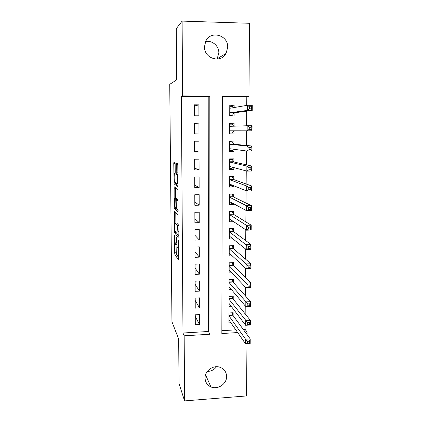 <?xml version="1.0" encoding="UTF-8"?>
<svg xmlns="http://www.w3.org/2000/svg" width="422" height="422" viewBox="0 0 422 422"><rect width="100%" height="100%" fill="white"/><g stroke="black" fill="none" stroke-linecap="round" stroke-linejoin="round"><path stroke-width="0.63" d="M174.523 235.054L174.74 254.097L178.342 259.846L178.406 241.442L178.253 240.107L178.131 243.257C178.116 246.321 177.905 247.719 177.509 247.44L177.135 246.87L176.359 237.549L176.227 240.603C176.217 243.599 176.016 244.971 175.636 244.713L175.283 244.174L174.523 235.054M205.577 41.609C212.108 39.99 219.06 45.982 218.849 52.961L217.082 59.091M227.701 47.29L226.06 53.436C220.78 63.727 204 58.605 204.501 46.71L205.725 41.293C210.52 30.046 228.349 35.026 227.701 47.29M216.518 366.723C214.202 369.804 211.148 371.365 207.36 371.402M226.609 376.45C226.867 383.936 217.668 390.076 210.905 386.89C207.191 385.133 205.245 382.179 205.071 378.038C204.818 371.091 212.788 365.035 219.445 367.093C223.976 368.596 226.366 371.713 226.609 376.45M175.156 164.169L174.945 162.47L173.954 162.064L173.774 163.578L174.107 183.934L177.773 186.513L177.973 185L177.82 165.318L177.646 163.62L176.322 163.034L176.201 172.856L176.375 174.544L177.161 175.119C177.81 176.327 177.757 184.44 177.113 183.765L174.618 182.024C174.012 180.89 174.038 173.078 174.65 173.621L175.035 173.838L175.225 172.334L175.156 164.169M246.965 343.724L246.543 395.936L184.588 400.9L179.028 383.645L178.68 339.051L171.954 321.791L169.739 84.321L176.66 79.879L176.259 28.68L182.109 21.1L249.529 23.289L248.943 96.606L222.362 96.332L221.845 333.522L237.691 332.562M184.588 400.9L184.166 335.812L209.95 334.245L209.813 96.205L182.599 95.921L182.109 21.1M182.979 333.011L208.421 331.486L208.21 96.696L181.376 96.422L182.979 333.011L184.166 335.812M181.376 96.422L182.599 95.921M174.376 211.174L174.534 232.585L178.168 237.396L178.026 215.014L174.376 211.174M174.144 206.685L174.165 186.751L177.799 189.404L178.021 191.219L177.889 201.03L176.375 199.706L176.185 201.136L176.412 208.273L178.042 209.908L178.037 212.16L174.349 208.436L174.144 206.685L174.84 206.669M234.131 107.531L234.141 105.131L229.774 105.948M234.141 105.131L229.779 105.099L229.737 115.966L234.094 115.981L234.105 112.822M234.041 126.183L234.057 123.187L229.705 123.43M234.02 130.82L234.004 133.953L229.668 133.848M233.93 149.282L233.92 151.778L229.6 151.113M233.957 144.218L233.973 141.101L229.642 141.112L229.6 151.809L233.92 151.778M233.846 167.592L233.835 169.47L229.536 168.246M233.872 161.969L233.888 158.872L229.573 158.909L229.531 169.517L233.835 169.47M233.756 185.754L233.751 187.015L230.206 185.553M233.788 179.577L233.804 176.501L229.505 176.565L229.462 187.088L233.751 187.015M233.672 203.768L233.667 204.433L230.618 202.776M233.704 197.048L233.719 193.999L229.436 194.078L229.399 204.522L233.667 204.433M233.588 221.64L230.839 219.873M233.619 214.381L233.635 211.359L229.373 211.459L229.331 221.824L233.588 221.708M233.54 231.583L233.556 228.582L229.304 228.708L229.267 238.989L232.881 238.873M233.456 248.653L233.471 245.673L229.241 245.82L229.199 256.022L232.285 255.906M233.377 265.586L233.392 262.632L229.178 262.8L229.135 272.928L231.826 272.812M233.297 282.397L233.313 279.464L229.109 279.654L229.072 289.698L231.456 289.587M233.218 299.077L233.229 296.165L229.046 296.376L229.009 306.346L231.145 306.235M195.259 314.817L195.296 324.808L199.543 324.565L199.511 314.585L195.259 314.817M195.191 298.059L195.233 308.129L199.49 307.902L199.458 297.848L195.191 298.059M195.122 281.173L195.164 291.322L199.442 291.117L199.411 280.978L195.122 281.173M195.059 264.156L195.096 274.379L199.39 274.2L199.358 263.982L195.059 264.156M194.99 247.002L195.033 257.309L199.342 257.146L199.311 246.854L194.99 247.002M194.922 229.721L194.964 240.107L199.29 239.965L199.258 229.589L194.922 229.721M194.853 212.298L194.895 222.769L199.237 222.647L199.205 212.192L194.853 212.298M194.785 194.742L194.827 205.292L199.184 205.192L199.158 194.658L194.785 194.742M194.716 177.045L194.758 187.679L199.137 187.605L199.105 176.982L194.716 177.045M194.642 159.205L194.684 169.924L199.084 169.871L199.052 159.168L194.642 159.205M194.574 141.222L194.616 152.031L199.031 151.999L198.994 141.206L194.574 141.222M194.5 123.097L194.542 133.99L198.973 133.985L198.941 123.108L194.5 123.097M198.92 115.828L198.889 104.862L194.431 104.825L194.473 115.807L198.92 115.828M243.241 329.397L245.05 329.292L245.087 324.539M245.166 313.899L245.229 305.918M245.303 295.806L245.372 287.134M245.44 277.56L245.514 268.192M245.578 259.166L245.657 249.08M245.72 240.614L245.799 229.8M245.862 221.903L245.947 210.356M246.005 203.035L246.095 190.739M246.147 184.008L246.248 170.947M246.29 164.812L246.395 150.976M246.437 145.453L246.548 130.831M246.585 125.767L246.696 111.176M246.738 105.394L246.801 97.086L222.362 96.838M221.851 330.684L235.808 329.846M233.139 315.63L233.15 312.739L228.982 312.971L228.946 322.867L230.881 322.756M234.004 133.953L229.668 133.959L229.71 123.177L234.057 123.187M246.801 97.086L248.943 96.606M245.05 329.292L247.06 331.993L247.039 334.572M245.224 332.103L247.06 331.993M208.421 331.486L209.95 334.245M208.21 96.696L209.813 96.205M199.543 324.565L195.265 316.442M199.49 307.902L195.201 300.453M199.442 291.117L195.138 284.344M199.39 274.2L195.075 268.118M199.342 257.146L195.006 251.77M199.29 239.965L194.943 235.302M199.237 222.647L194.88 218.712M199.184 205.192L194.811 201.99M199.137 187.605L194.748 185.147M199.084 169.871L194.679 168.178M199.031 151.999L194.611 151.076M198.941 123.108L194.505 123.44M198.973 133.985L194.542 133.843M198.889 104.862L194.436 105.996M176.053 244.697L176.306 254.012L178.532 257.494M176.101 232.475L178.364 235.444M175.789 212.651L175.874 222.964M174.608 229.468L174.75 230.728L177.92 234.832L178.058 233.888L177.419 225.712L175.167 222.985C174.792 222.842 174.597 224.256 174.587 227.221L174.608 229.468M176.586 222.943L178.279 224.694M175.668 198.372L175.589 188.159L173.985 188.186M175.589 187.79L175.589 188.159M178.153 210.583L175.948 208.399L174.349 208.436M174.866 198.387C174.244 197.644 174.239 205.556 174.856 206.711L175.763 207.65L175.948 206.247L175.726 199.158L174.866 198.387L176.364 198.356M177.472 199.685L177.319 199.073L175.689 199.11M176.48 198.356L177.319 199.073M175.789 207.661L175.948 208.399M176.797 164.585L176.749 163.208M176.132 164.591L177.789 164.575L177.889 173.658M175.552 182.726L175.747 183.96L177.968 185.474M228.956 319.981L245.514 343.819L245.551 339.204L250.214 338.908L232.844 315.229L232.047 312.802M249.407 341.213L250.214 338.908L250.177 343.519L245.514 343.819L249.391 343.065L249.407 341.213L247.535 341.335L247.519 343.186M247.535 341.335L245.551 339.204L228.972 315.862M249.391 343.065L250.177 343.519M229.019 303.444L245.657 325.288L245.694 320.63L250.378 320.361L232.923 298.713L232.074 296.223M249.566 322.603L250.378 320.361L250.336 325.014L245.657 325.288L247.672 324.581L249.55 324.471L249.566 322.603L247.682 322.709L247.672 324.581M247.682 322.709L229.035 299.288M249.55 324.471L250.336 325.014M229.083 286.775L245.799 306.599L245.836 301.899L250.541 301.656L232.981 282.044L232.1 279.517M249.729 303.829L250.541 301.656L250.499 306.346L245.799 306.599L247.825 305.813L249.713 305.713L249.729 303.829L247.835 303.924L247.825 305.813M247.835 303.924L229.099 282.587M249.713 305.713L250.499 306.346M229.146 270.46L229.584 270.439M229.146 269.98L245.947 287.746L245.979 283.004L250.705 282.787L233.081 265.296L232.121 262.684M249.887 284.892L250.705 282.787L250.668 287.519L245.947 287.746L247.978 286.881L249.871 286.791L249.887 284.892L247.994 284.982L247.978 286.881M247.994 284.982L229.162 265.76M249.871 286.791L250.668 287.519M229.209 253.738L229.921 253.712M229.215 253.052L246.089 268.73L246.126 263.945L250.874 263.755L233.16 248.394L232.132 245.72M250.051 265.791L250.874 263.755L250.832 268.529L246.089 268.73L248.131 267.785L250.035 267.706L250.051 265.791L248.147 265.871L248.131 267.785M248.147 265.871L229.23 248.801M250.035 267.706L250.832 268.529M229.273 236.89L230.354 236.853M229.278 235.998L246.237 249.544L246.274 244.723L251.043 244.56L233.239 231.362L232.142 228.624M250.22 246.522L251.043 244.56L251 249.376L246.237 249.544L248.289 248.526L250.204 248.458L250.22 246.522L248.305 246.59L248.289 248.526M248.305 246.59L229.294 231.71M250.204 248.458L251 249.376M229.341 219.909L230.934 219.867M229.341 218.807L246.385 230.19L246.422 225.327L251.211 225.19L233.324 214.197L232.142 211.396M250.383 227.083L251.211 225.19L251.169 230.048L246.385 230.19L248.447 229.093L250.367 229.035L250.383 227.083L248.463 227.136L248.447 229.093M248.463 227.136L246.422 225.327L229.357 214.487M250.367 229.035L251.169 230.048M229.404 202.803L231.773 202.75M229.436 194.199L231.936 194.03M229.41 201.484L246.538 210.673L246.575 205.762L251.38 205.656L233.403 196.9L232.184 194.146M250.552 207.471L251.38 205.656L251.338 210.557L246.538 210.673L248.605 209.486L250.536 209.439L250.552 207.471L248.621 207.518L248.605 209.486M248.621 207.518L246.575 205.762L229.426 197.132M250.536 209.439L251.338 210.557M229.468 185.564L232.221 185.516L232.427 185.216M229.505 176.892L232.258 176.855L231.335 176.538M229.478 184.024L246.685 190.976L246.728 186.023L251.554 185.944L233.487 179.466L232.258 176.855M250.721 187.684L251.554 185.944L251.512 190.886L246.685 190.976L248.769 189.705L250.705 189.673L250.721 187.684L248.785 187.721L248.769 189.705M248.785 187.721L246.728 186.023L229.494 179.64M250.705 189.673L251.512 190.886M229.536 168.188L232.295 168.156L232.828 167.318M229.568 159.453L232.337 159.426L229.885 158.904M229.563 166.432L246.838 171.105L246.881 166.11L251.728 166.057L233.566 161.895L232.337 159.426M250.895 167.724L251.728 166.057L251.686 171.047L246.838 171.105L248.927 169.749L250.874 169.728L250.895 167.724L248.948 167.745L248.927 169.749M248.948 167.745L246.881 166.11L229.557 162.006M250.874 169.728L251.686 171.047M229.605 150.68L232.374 150.665L233.229 149.188M229.637 141.871L232.411 141.866L229.637 141.634M229.61 148.692L246.991 151.06L247.034 146.017L251.902 145.996L233.651 144.192L232.411 141.866M251.064 147.584L251.902 145.996L251.86 151.029L246.991 151.06L249.096 149.615L251.048 149.604L251.064 147.584L249.112 147.595L249.096 149.615M249.112 147.595L247.034 146.017L229.626 144.24M251.048 149.604L251.86 151.029M229.668 133.03L232.453 133.03L233.693 130.82M229.705 124.158L232.49 124.163L233.582 126.199M249.275 127.259L249.26 129.301L251.222 129.301L251.243 127.259L249.275 127.259L247.186 125.745L252.082 125.751L252.04 130.831L247.15 130.831L247.186 125.745L229.695 126.326M229.679 130.82L247.15 130.831L249.26 129.301M251.222 129.301L252.04 130.831M252.082 125.751L251.243 127.259M229.737 115.581L232.533 115.259L233.799 112.864L252.214 110.453L247.308 110.422L247.345 105.289L229.763 108.275M229.737 115.248L232.533 115.259M229.774 106.302L232.569 106.323L233.345 107.668M249.444 106.74L247.345 105.289L252.261 105.326L252.214 110.453L251.396 108.813L251.417 106.755L249.444 106.74L249.423 108.802L251.396 108.813M229.747 112.801L247.308 110.422L249.423 108.802M252.261 105.326L251.417 106.755M178.395 241.031L178.116 241.036M176.48 238.43L176.211 238.435M176.707 244.676L175.863 244.702M176.507 240.593L176.227 240.603M178.453 247.403L177.752 247.429M178.422 243.246L178.131 243.257M176.322 254.039L174.74 254.097M176.111 252.203L174.539 252.261M176.143 232.575L174.56 232.622M174.813 230.813L174.355 230.823M175.636 212.493L174.196 212.53M178.358 234.817L177.968 234.832M178.348 233.878L178.058 233.888M178.332 231.53L178.042 231.541M178.284 225.533L177.335 225.559M176.771 222.943L175.167 222.985M178.021 199.675L176.375 199.706M176.29 207.64L175.81 207.65M176.227 206.242L175.948 206.247M176.185 200.883L175.905 200.888M176.792 164.153L176.138 164.158M175.146 173.616L174.65 173.621M177.894 174.94L177.04 174.951M177.894 174.587L176.417 174.608M177.852 172.835L176.201 172.856M175.747 183.96L174.144 183.987M174.856 182.262L173.938 182.278M175.135 163.562L173.774 163.578M232.844 315.229L228.972 315.445M232.712 314.928L228.977 315.134M232.923 298.713L229.035 298.908M232.786 298.423L229.04 298.612M233.002 282.065L229.099 282.244M232.865 281.791L229.104 281.965M233.081 265.296L229.167 265.454M232.944 265.037L229.167 265.19M233.16 248.394L229.23 248.532M233.023 248.152L229.23 248.284M233.239 231.362L229.294 231.478M233.102 231.135L229.294 231.251M233.324 214.197L229.362 214.297M233.181 213.986L229.362 214.081M233.403 196.9L229.426 196.979M233.26 196.705L229.426 196.784M233.487 179.466L229.494 179.524M233.345 179.292L229.494 179.345M233.566 161.895L229.563 161.937M233.424 161.737L229.563 161.774M230.085 148.755L229.61 148.76M233.651 144.192L229.626 144.208M233.508 144.05L229.626 144.06M233.572 130.947L229.679 130.947M233.007 126.215L229.695 126.21M233.656 113.012L229.747 112.99M233.799 112.864L229.747 112.843M230.069 108.222L229.763 108.222M226.06 53.436L217.33 58.679M210.905 386.89L205.567 374.836M176.306 254.012L174.729 254.065M176.122 232.538L174.534 232.585M178.284 225.686L177.419 225.712M177.356 199.126L175.726 199.158M175.916 208.352L174.323 208.389M177.899 175.109L177.161 175.119M177.894 174.523L176.375 174.544M175.71 183.908L174.107 183.934M232.912 298.697L229.035 298.892M232.981 282.044L229.099 282.218M233.049 265.259L229.167 265.417M233.118 248.347L229.23 248.484M233.187 231.309L229.294 231.425M233.26 214.133L229.362 214.234M233.329 196.831L229.426 196.91M233.403 179.392L229.494 179.45M233.477 161.821L229.563 161.858M233.551 144.113L229.626 144.129M231.604 126.262L229.695 126.262"/></g></svg>
